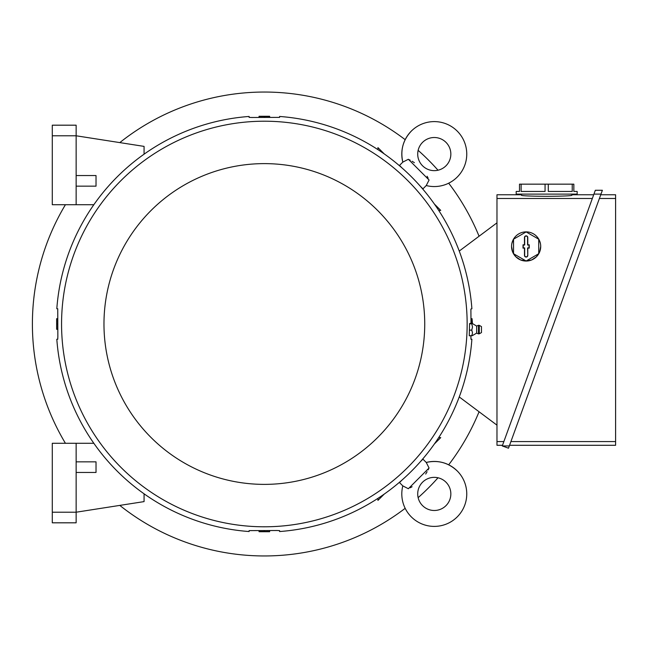 <?xml version="1.0" encoding="UTF-8"?>
<svg xmlns="http://www.w3.org/2000/svg" width="648" height="648" viewBox="0 0 648 648"><rect width="100%" height="100%" fill="white"/><g stroke="black" fill="none" stroke-linecap="round" stroke-linejoin="round"><path stroke-width="0.97" d="M411.31 131.115A32.473 32.473 0 0 0 402.813 162.113L408.353 159.27L429.081 180.006L426.246 185.547A32.473 32.473 0 0 0 457.237 131.115A32.473 32.473 0 0 0 411.31 131.115C403.024 139.952 400.189 150.287 402.813 162.113L399.508 165.418L402.125 168.043M445.994 165.791A16.564 16.564 0 0 1 422.561 165.791A16.564 16.564 0 0 1 422.561 142.366A16.564 16.564 0 0 1 445.994 142.366A16.564 16.564 0 0 1 445.994 165.791M428.125 178.127L427.097 176.264M414.396 162.68L412.096 161.263M410.225 160.226L409.139 159.667M426.238 185.547L422.933 188.852L420.309 186.227M429.081 180.006L408.353 159.27M377.946 149.639L377.946 147.614L384.248 153.916M434.444 204.104L440.745 210.406L438.712 210.406M471.015 323.368L470.885 309.047L471.89 308.756A208.097 208.097 0 0 0 279.596 116.462L279.596 117.385L251.716 117.499L249.116 117.385L249.116 116.462A208.097 208.097 0 0 0 56.813 308.756L57.737 308.756L57.858 336.636L57.745 339.244L56.813 339.244A208.097 208.097 0 0 0 249.116 531.538L249.116 530.615L276.996 530.501L279.596 530.615L279.596 531.538A208.097 208.097 0 0 0 471.89 339.244L470.966 339.244L470.869 335.802M467.151 324A202.792 202.792 0 0 0 264.352 121.208A202.792 202.792 0 0 0 61.56 324A202.792 202.792 0 0 0 264.352 526.792A202.792 202.792 0 0 0 467.151 324M469.573 323.911L472.497 323.636L469.808 323.368L469.573 323.911L469.265 335.802L472.481 335.567L476.669 333.096L476.669 326.074L478.483 325.28L478.483 333.89L476.669 333.096M471.785 323.911L472.497 327.013L471.785 330.124L472.497 332.967L471.785 335.802M479.277 333.809L481.464 332.57L481.464 326.6L479.277 325.353L479.277 333.809L478.483 333.89M471.785 330.124L469.387 330.124M424.732 324A160.38 160.38 0 0 0 264.352 163.62A160.38 160.38 0 0 0 103.972 324A160.38 160.38 0 0 0 264.352 484.38A160.38 160.38 0 0 0 424.732 324M496.976 425.161L459.246 396.941M459.246 251.06L496.976 222.839M502.516 445.281L496.976 445.281L496.976 194.764L521.494 194.764M503.861 441.572L496.976 441.572M521.494 194.108L521.494 195.356C522.985 195.882 531.376 196.206 546.677 196.328C561.97 196.206 570.37 195.882 571.86 195.356L571.86 194.108L571.86 194.764L593.69 194.764M496.976 198.474L592.345 198.474M521.122 184.162L545.057 184.162L545.057 191.452L521.122 191.452L521.122 184.162L519.502 184.162L519.502 191.452L516.189 191.452L516.189 194.108L577.165 194.108L577.165 191.452L573.845 191.452L573.845 184.162L572.233 184.162L572.233 191.452L548.289 191.452L548.289 184.162L572.233 184.162M545.057 184.162L548.289 184.162M593.933 194.108L600.988 194.108L508.502 448.205L502.273 445.945L595.326 190.277L602.381 190.277L600.988 194.108L602.381 190.277M599.4 198.474L615.6 198.474L615.6 445.281L509.571 445.281M615.6 441.572L510.916 441.572M600.745 194.764L615.6 194.764L615.6 198.474M502.273 445.945L509.328 445.945M539.225 240.052L540.44 243.656M540.716 246.459L539.598 252.04L536.439 256.778L531.708 259.929L526.135 261.039L520.555 259.929L515.824 256.778L512.665 252.04L511.555 246.459A14.58 14.58 0 0 1 533.425 233.831A14.58 14.58 0 0 1 526.135 261.039A14.58 14.58 0 0 1 511.555 246.459M511.823 243.656L513.038 240.052M513.54 239.193L513.54 253.733L526.135 260.998L538.723 253.733L538.723 239.193L526.135 231.919L513.54 239.193M527.788 255.409A1.66 1.66 0 0 1 526.135 257.062A1.66 1.66 0 0 1 524.475 255.409L524.475 248.119L523.017 248.119L523.017 244.806L524.475 244.806L524.475 237.516A1.66 1.66 0 0 1 526.135 235.856A1.66 1.66 0 0 1 527.788 237.516L527.788 244.806L529.246 244.806L529.246 248.119L527.788 248.119L527.788 255.409L527.577 247.909L529.035 247.909L529.035 245.017L527.577 245.017L527.577 237.516A1.45 1.45 0 0 0 526.135 236.066A1.45 1.45 0 0 0 524.686 237.516L524.686 245.017L523.228 245.017L523.228 247.909L524.686 247.909L524.686 255.409A1.45 1.45 0 0 0 526.135 256.859A1.45 1.45 0 0 0 527.577 255.409M57.729 318.695L56.757 318.695L56.757 329.306L57.729 329.306M56.643 329.306L56.643 318.695M57.696 324L56.757 324M259.054 530.623L259.054 531.595L269.657 531.595L269.657 530.623M269.657 531.716L259.054 531.716M264.352 530.655L264.352 531.595M471.995 323.417L471.955 318.695L470.975 318.695M472.068 318.695L472.449 323.579M269.657 117.377L269.657 116.405L259.054 116.405L259.054 117.377M259.054 116.284L269.657 116.284M264.352 117.345L264.352 116.405M408.353 488.73L429.081 467.994L408.353 488.73L402.813 485.887L399.508 482.582L402.125 479.957M420.309 461.773L422.933 459.149L426.246 462.453L428.992 467.88M402.813 485.887L402.813 485.887A32.473 32.473 0 0 0 457.237 516.885A32.473 32.473 0 0 0 426.246 462.453M422.561 505.634A16.564 16.564 0 0 1 422.561 482.209A16.564 16.564 0 0 1 445.994 482.209A16.564 16.564 0 0 1 445.994 505.634A16.564 16.564 0 0 1 422.561 505.634M410.225 487.774L412.096 486.737M425.679 474.044L427.097 471.736M428.125 469.873L428.693 468.788M384.248 494.084L377.946 500.386L377.946 498.361M438.712 437.594L440.745 437.594L434.444 443.896M144.067 154.192L144.067 146.391L76.14 135.788L76.14 125.186L52.285 125.186L52.285 135.788L76.14 135.788L76.14 204.711L93.847 204.711M76.14 186.154L96.026 186.154L96.026 175.551L76.14 175.551M76.14 204.711L52.285 204.711L52.285 135.788M144.067 493.808L144.067 501.609L76.14 512.212L76.14 443.289L93.847 443.289M76.14 522.815L76.14 512.212L52.285 512.212L52.285 522.815L76.14 522.815M76.14 472.449L96.026 472.449L96.026 461.846L76.14 461.846M52.285 512.212L52.285 443.289L76.14 443.289M119.799 505.4A231.952 231.952 0 0 0 405.17 508.324M418.13 497.656A231.952 231.952 0 0 0 438.008 477.779M448.675 464.819A231.952 231.952 0 0 0 479.066 411.764M479.066 236.237A231.952 231.952 0 0 0 448.675 183.182M438.008 170.222A231.952 231.952 0 0 0 418.13 150.344M405.17 139.676A231.952 231.952 0 0 0 119.799 142.601M65.424 204.711A231.952 231.952 0 0 0 65.424 443.289M472.481 323.603L476.669 326.074M479.277 325.353L478.483 325.28M426.238 462.453C438.072 459.837 448.4 462.672 457.237 470.958"/></g></svg>
